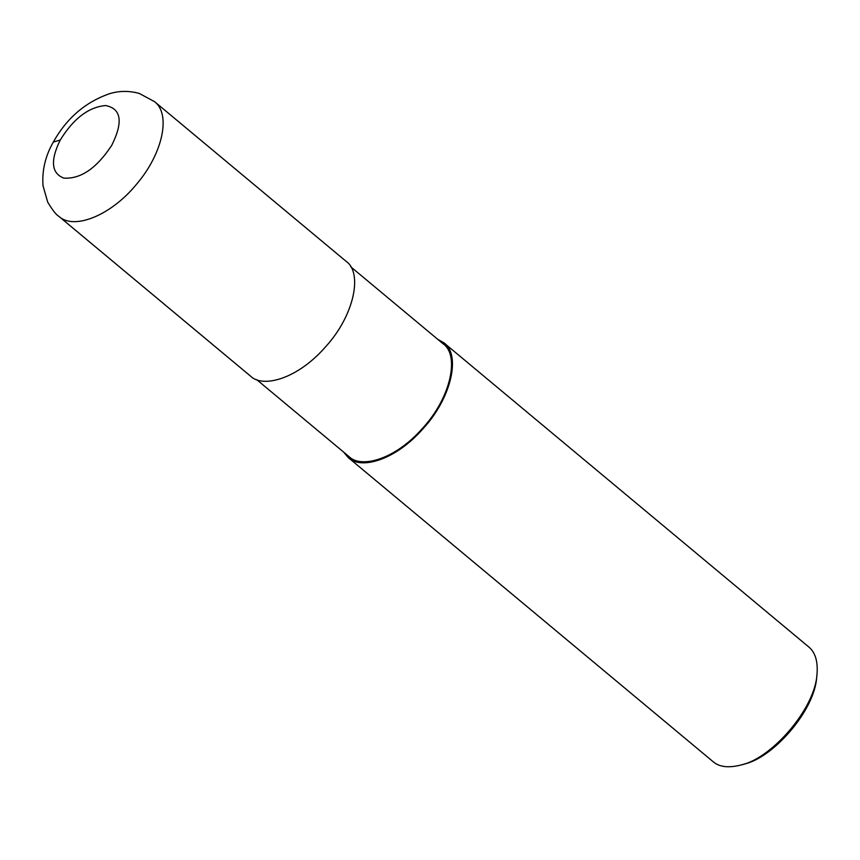 <?xml version="1.0" encoding="UTF-8"?>
<svg xmlns="http://www.w3.org/2000/svg" width="860" height="860" viewBox="0 0 860 860"><rect width="100%" height="100%" fill="white"/><g stroke="black" fill="none" stroke-linecap="round" stroke-linejoin="round"><path stroke-width="1.29" d="M154.542 101.652C171.312 114.272 162.583 154.058 136.396 184.405C111.262 215.172 74.218 230.469 58.91 216.398L250.453 376.056C262.418 388.247 296.969 379.464 325.273 347.15C354.309 315.717 362.963 272.706 346.085 261.311L154.542 101.652L139.299 93.45C129.15 90.655 119.26 90.741 109.65 93.675C85.484 102.028 66.715 118.153 53.331 142.04L60.221 140.051C50.181 160.605 51.374 173.29 63.812 178.117C80.657 179.202 96.632 168.28 111.735 145.34C123.345 121.948 121.325 108.682 105.662 105.544C88.72 106.995 73.573 118.497 60.221 140.051M256.699 379.647L349.063 456.628C360.834 468.614 394.804 459.971 422.636 428.205C451.177 397.288 459.702 355.008 443.104 343.796L350.751 266.815M343.602 452.081L348.268 457.584C360.233 469.775 394.783 460.981 423.088 428.678C452.113 397.245 460.777 354.234 443.9 342.839L437.654 339.248M348.268 457.584L713.015 761.605C719.283 767.099 728.753 768.195 741.46 764.884C771.624 758.305 815 708.952 817 674.261C818.064 661.469 815.28 652.342 808.658 646.87L443.9 342.839M741.46 764.884L744.308 764.056C773.204 757.757 814.786 710.457 816.699 677.207L817 674.261M58.91 216.398C56.266 214.935 52.524 210.184 47.698 202.111L43 185.663C41.936 170.42 45.376 155.875 53.331 142.04"/></g></svg>
